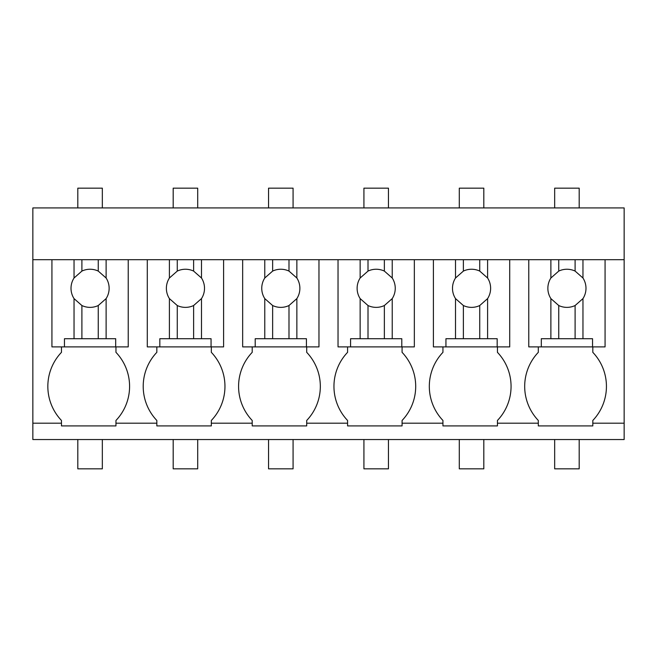 <?xml version="1.0" encoding="UTF-8"?>
<svg xmlns="http://www.w3.org/2000/svg" width="657" height="657" viewBox="0 0 657 657"><rect width="100%" height="100%" fill="white"/><g stroke="black" fill="none" stroke-linecap="round" stroke-linejoin="round"><path stroke-width="0.99" d="M32.85 423.19L32.85 259.696L624.15 259.696L624.15 439.541L32.85 439.541L32.85 423.19L61.462 423.19L61.462 420.464A49.39 49.39 0 0 1 61.462 352.341L61.462 346.896M32.85 259.696L32.85 207.924L624.15 207.924L624.15 259.696M61.462 423.19L61.462 425.917L115.96 425.917L115.96 423.19L156.834 423.19L156.834 425.917L211.332 425.917L211.332 423.19L252.206 423.19L252.206 425.917L306.704 425.917L306.704 423.19L347.578 423.19L347.578 425.917L402.076 425.917L402.076 423.19L442.941 423.19L442.941 425.917L497.439 425.917L497.439 423.19L538.313 423.19L538.313 425.917L592.811 425.917L592.811 423.19L624.15 423.19M115.96 423.19L115.96 420.464A49.39 49.39 0 0 0 115.96 352.341L115.96 346.896M156.834 423.19L156.834 420.464A49.39 49.39 0 0 1 156.834 352.341L156.834 346.896M592.811 346.896L592.811 352.341A49.39 49.39 0 0 1 592.811 420.464L592.811 423.19M538.313 423.19L538.313 420.464A49.39 49.39 0 0 1 538.313 352.341L538.313 346.896M497.439 346.896L497.439 352.341A49.39 49.39 0 0 1 497.439 420.464L497.439 423.19M211.332 423.19L211.332 420.464A49.39 49.39 0 0 0 211.332 352.341L211.332 346.896M252.206 423.19L252.206 420.464A49.39 49.39 0 0 1 252.206 352.341L252.206 346.896M306.704 423.19L306.704 420.464A49.39 49.39 0 0 0 306.704 352.341L306.704 346.896M347.578 423.19L347.578 420.464A49.39 49.39 0 0 1 347.578 352.341L347.578 346.896M402.076 423.19L402.076 420.464A49.39 49.39 0 0 0 402.076 352.341L402.076 346.896M442.941 423.19L442.941 420.464A49.39 49.39 0 0 1 442.941 352.341L442.941 346.896M51.928 259.696L51.928 346.896L64.46 346.896L64.46 338.716L106.114 338.716L106.114 298.607A19.061 19.061 0 0 0 106.114 278.01L98.246 271.086A19.061 19.061 0 0 0 81.895 271.086L74.036 278.01A19.061 19.061 0 0 0 74.036 298.607L74.036 338.716M74.036 259.696L74.036 278.01M81.895 259.696L81.895 271.086M98.246 259.696L98.246 271.086M106.114 259.696L106.114 278.01M128.222 259.696L128.222 346.896L115.689 346.896L115.689 338.716L106.114 338.716M106.114 298.607L98.246 305.53L98.246 338.716M74.036 298.607L81.895 305.53A19.061 19.061 0 0 0 98.246 305.53M64.46 346.896L115.689 346.896M81.895 305.53L81.895 338.716M147.291 259.696L147.291 346.896L159.832 346.896L159.832 338.716L201.485 338.716L201.485 298.607A19.061 19.061 0 0 0 201.485 278.01L193.618 271.086A19.061 19.061 0 0 0 177.267 271.086L169.399 278.01A19.061 19.061 0 0 0 169.399 298.607L169.399 338.716M169.399 259.696L169.399 278.01M177.267 259.696L177.267 271.086M193.618 259.696L193.618 271.086M201.485 259.696L201.485 278.01M223.594 259.696L223.594 346.896L211.061 346.896L211.061 338.716L201.485 338.716M201.485 298.607L193.618 305.53L193.618 338.716M169.399 298.607L177.267 305.53A19.061 19.061 0 0 0 193.618 305.53M159.832 346.896L211.061 346.896M177.267 305.53L177.267 338.716M242.663 259.696L242.663 346.896L255.203 346.896L255.203 338.716L296.857 338.716L296.857 298.607A19.061 19.061 0 0 0 296.857 278.01L288.99 271.086A19.061 19.061 0 0 0 272.639 271.086L264.771 278.01A19.061 19.061 0 0 0 264.771 298.607L264.771 338.716M264.771 259.696L264.771 278.01M272.639 259.696L272.639 271.086M288.99 259.696L288.99 271.086M296.857 259.696L296.857 278.01M318.965 259.696L318.965 346.896L306.425 346.896L306.425 338.716L296.857 338.716M296.857 298.607L288.99 305.53L288.99 338.716M264.771 298.607L272.639 305.53A19.061 19.061 0 0 0 288.99 305.53M255.203 346.896L306.425 346.896M272.639 305.53L272.639 338.716M338.035 259.696L338.035 346.896L350.575 346.896L350.575 338.716L392.229 338.716L392.229 298.607A19.061 19.061 0 0 0 392.229 278.01L384.361 271.086A19.061 19.061 0 0 0 368.01 271.086L360.143 278.01A19.061 19.061 0 0 0 360.143 298.607L360.143 338.716M360.143 259.696L360.143 278.01M368.01 259.696L368.01 271.086M384.361 259.696L384.361 271.086M392.229 259.696L392.229 278.01M414.337 259.696L414.337 346.896L401.797 346.896L401.797 338.716L392.229 338.716M392.229 298.607L384.361 305.53L384.361 338.716M360.143 298.607L368.01 305.53A19.061 19.061 0 0 0 384.361 305.53M350.575 346.896L401.797 346.896M368.01 305.53L368.01 338.716M433.406 259.696L433.406 346.896L445.939 346.896L445.939 338.716L487.601 338.716L487.601 298.607A19.061 19.061 0 0 0 487.601 278.01L479.733 271.086A19.061 19.061 0 0 0 463.382 271.086L455.515 278.01A19.061 19.061 0 0 0 455.515 298.607L455.515 338.716M455.515 259.696L455.515 278.01M463.382 259.696L463.382 271.086M479.733 259.696L479.733 271.086M487.601 259.696L487.601 278.01M509.709 259.696L509.709 346.896L497.168 346.896L497.168 338.716L487.601 338.716M487.601 298.607L479.733 305.53L479.733 338.716M455.515 298.607L463.382 305.53A19.061 19.061 0 0 0 479.733 305.53M445.939 346.896L497.168 346.896M463.382 305.53L463.382 338.716M528.778 259.696L528.778 346.896L541.311 346.896L541.311 338.716L582.964 338.716L582.964 298.607A19.061 19.061 0 0 0 582.964 278.01L575.105 271.086A19.061 19.061 0 0 0 558.754 271.086L550.886 278.01A19.061 19.061 0 0 0 550.886 298.607L550.886 338.716M550.886 259.696L550.886 278.01M558.754 259.696L558.754 271.086M575.105 259.696L575.105 271.086M582.964 259.696L582.964 278.01M605.072 259.696L605.072 346.896L592.54 346.896L592.54 338.716L582.964 338.716M582.964 298.607L575.105 305.53L575.105 338.716M550.886 298.607L558.754 305.53A19.061 19.061 0 0 0 575.105 305.53M541.311 346.896L592.54 346.896M558.754 305.53L558.754 338.716M77.813 207.924L77.813 188.165L102.336 188.165L102.336 207.924M173.185 207.924L173.185 188.165L197.708 188.165L197.708 207.924M268.549 207.924L268.549 188.165L293.079 188.165L293.079 207.924M363.921 207.924L363.921 188.165L388.451 188.165L388.451 207.924M459.292 207.924L459.292 188.165L483.815 188.165L483.815 207.924M554.664 207.924L554.664 188.165L579.187 188.165L579.187 207.924M102.336 439.541L102.336 468.835L77.813 468.835L77.813 439.541M197.708 439.541L197.708 468.835L173.185 468.835L173.185 439.541M293.079 439.541L293.079 468.835L268.549 468.835L268.549 439.541M388.451 439.541L388.451 468.835L363.921 468.835L363.921 439.541M483.815 439.541L483.815 468.835L459.292 468.835L459.292 439.541M579.187 439.541L579.187 468.835L554.664 468.835L554.664 439.541"/></g></svg>
